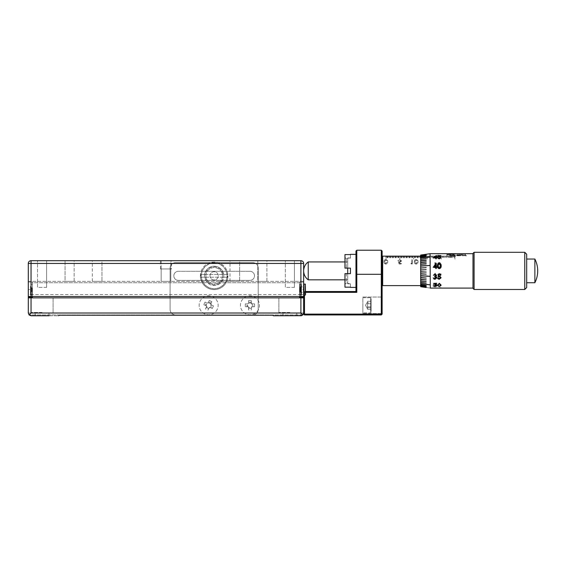 <?xml version="1.0" encoding="UTF-8"?>
<svg xmlns="http://www.w3.org/2000/svg" width="566" height="566" viewBox="0 0 566 566"><rect width="100%" height="100%" fill="white"/><g stroke="black" fill="none" stroke-linecap="round" stroke-linejoin="round"><path stroke-width="0.42" stroke-dasharray="2.83 2.12" d="M161.154 268.956L161.154 281.344L161.154 260.7L170.798 260.7L170.798 281.344L161.154 281.344L170.798 281.344L161.154 281.344L170.798 281.344L161.154 281.344L170.798 281.344L170.798 268.956L161.154 268.956L170.798 268.956M171.484 268.956L160.468 268.956L171.484 268.956L171.484 260.7L160.468 260.7L171.484 260.7M160.468 268.956L160.468 260.7M239.63 281.344L229.994 281.344L239.63 281.344L229.994 281.344L239.63 281.344L229.994 281.344L239.63 281.344L239.63 260.7L229.994 260.7L239.63 260.7L229.994 260.7L239.63 260.7L229.994 260.7L239.63 260.7L239.63 281.344L239.63 260.7M229.994 281.344L229.994 260.7M170.798 281.344L170.798 260.7L161.154 260.7L170.798 260.7L161.154 260.7L161.154 281.344M101.958 281.344L92.322 281.344L101.958 281.344L92.322 281.344L101.958 281.344L92.322 281.344L101.958 281.344L101.958 260.7L92.322 260.7L101.958 260.7L92.322 260.7L101.958 260.7L92.322 260.7L101.958 260.7L101.958 281.344L101.958 260.7M92.322 281.344L92.322 260.7M266.89 281.344L266.89 260.7L257.806 260.7L266.89 260.7L257.806 260.7L266.89 260.7L266.89 281.344L257.806 281.344L257.806 260.7L257.806 281.344L266.89 281.344M74.146 281.344L74.146 260.7L65.062 260.7L74.146 260.7L65.062 260.7L74.146 260.7L74.146 281.344L65.062 281.344L65.062 260.7L65.062 281.344L74.146 281.344M294.426 287.394L294.426 260.7L285.342 260.7L294.426 260.7L285.342 260.7L294.426 260.7L294.426 287.394L285.342 287.394L285.342 260.7L285.342 287.394L294.426 287.394M46.61 287.394L46.61 260.7L37.526 260.7L46.61 260.7L37.526 260.7L46.61 260.7L46.61 287.394L37.526 287.394L37.526 260.7L37.526 287.394L46.61 287.394M303.652 294.44L303.652 284.38L303.652 294.44M303.652 292.41L303.652 286.58L303.652 292.41M299.52 287.061L299.52 292.36L299.52 287.061M30.5 289.608L30.5 294.844L30.5 289.608M303.652 297.178L299.52 297.178L303.652 297.178L303.652 294.568L303.652 313.012L303.652 297.178L299.52 297.178L299.52 282.038L299.52 296.492L299.52 282.038L299.52 296.492L32.432 296.492L32.432 282.038L32.432 296.492L28.3 296.492L31.052 296.492L31.052 263.452L300.9 263.452L300.9 296.492L31.052 296.492M205.904 275.84A8.264 8.264 0 0 0 206.215 278.09A8.264 8.264 0 0 1 211.91 267.895A8.264 8.264 0 0 1 222.113 273.59A8.264 8.264 0 0 0 205.904 275.84M222.424 275.84A8.264 8.264 0 0 0 222.113 273.59A8.264 8.264 0 0 1 216.41 283.792A8.264 8.264 0 0 1 206.215 278.09A8.264 8.264 0 0 0 222.424 275.84M204.524 275.84A9.636 9.636 0 0 1 214.16 266.204A9.636 9.636 0 0 1 223.796 275.84A9.636 9.636 0 0 0 214.16 266.204A9.636 9.636 0 0 0 204.524 275.84A9.636 9.636 0 0 0 214.16 285.476A9.636 9.636 0 0 0 223.796 275.84A9.636 9.636 0 0 1 214.16 285.476A9.636 9.636 0 0 1 204.524 275.84M227.1 275.84A12.94 12.94 0 0 0 214.16 262.9A12.94 12.94 0 0 0 201.22 275.84A12.94 12.94 0 0 0 214.16 288.78A12.94 12.94 0 0 0 227.1 275.84M200.392 275.84A13.768 13.768 0 0 1 214.16 262.072A13.768 13.768 0 0 1 227.928 275.84A13.768 13.768 0 0 0 214.16 262.072A13.768 13.768 0 0 0 200.392 275.84A13.768 13.768 0 0 0 214.16 289.608A13.768 13.768 0 0 0 227.928 275.84A13.768 13.768 0 0 1 214.16 289.608A13.768 13.768 0 0 1 200.392 275.84A13.768 13.768 0 0 0 214.16 289.608A13.768 13.768 0 0 0 227.928 275.84M200.746 275.84A13.414 13.414 0 0 1 200.817 274.468L227.504 274.468A13.414 13.414 0 0 1 227.504 277.22L200.817 277.22A13.414 13.414 0 0 1 200.746 275.84M227.504 274.468L223.054 274.468A8.999 8.999 0 0 0 205.267 274.468L200.817 274.468M210.028 275.84A4.132 4.132 0 0 1 214.16 271.708A4.132 4.132 0 0 1 218.292 275.84A4.132 4.132 0 0 1 214.16 279.972A4.132 4.132 0 0 1 210.028 275.84A4.132 4.132 0 0 1 214.16 271.708A4.132 4.132 0 0 1 218.292 275.84A4.132 4.132 0 0 1 214.16 279.972A4.132 4.132 0 0 1 210.028 275.84M28.357 275.826L28.328 278.953L28.328 275.826M301.452 284.776L301.452 294.844L301.452 284.776M299.52 294.44L299.52 284.38L299.52 294.44M28.3 270.994L28.3 263.452A2.752 2.752 0 0 1 31.052 260.7L300.9 260.7A2.752 2.752 0 0 1 303.652 263.452L303.652 313.012A2.752 2.752 0 0 1 300.9 315.764L273.364 315.764L272.812 315.22L59.14 315.22L58.588 315.764L31.052 315.764L58.588 315.764L59.14 315.22L272.812 315.22L273.364 315.764L300.9 315.764L273.364 315.764L272.812 315.22M28.328 278.932L28.3 276.243M300.9 296.492L32.432 296.492L32.432 282.038L28.3 282.038L28.3 270.223M28.3 282.038L28.3 296.492L32.432 296.492L32.432 284.38L32.432 294.844L32.432 284.38L32.432 289.608L28.3 289.608L32.432 289.608L32.432 282.038L28.3 282.038M28.357 269.692L28.328 278.578M28.357 270.718L28.328 275.925M28.3 269.664L28.3 270.088M28.328 281.344L303.652 281.344L303.652 282.038L303.652 281.344L28.328 281.344M28.328 272.345L28.328 275.564M28.328 270.718L28.328 274.637M28.328 270.442L28.328 269.741M303.652 296.492L303.652 289.608L299.52 289.608L303.652 289.608L303.652 282.038L299.52 282.038L303.652 282.038L299.52 282.038L303.652 282.038L303.652 296.492L299.52 296.492M28.3 270.003L28.3 276.576M28.357 278.932L28.357 270.881M28.357 278.592L28.328 273.696M28.357 273.696L28.328 274.255M28.357 272.352L28.328 274.935M28.357 274.935L28.357 275.564M28.357 274.637L28.357 275.925M28.357 274.998L28.357 270.52L28.3 274.998M28.357 276.583L28.357 270.52L28.3 276.583M28.357 276.243L28.3 277.63M28.357 270.831L28.357 278.84L28.3 270.831M28.357 277.63L28.357 276.548M28.3 274.248L28.3 269.572M28.357 269.572L28.3 276.151M28.357 276.151L28.3 272.515M28.328 272.543L28.357 270.994M205.267 274.468L223.054 274.468M200.817 277.22L205.267 277.22A8.999 8.999 0 0 0 223.054 277.22L227.504 277.22M223.054 277.22L205.267 277.22M305.576 294.44L305.576 284.38M289.884 312.46L278.868 312.46L289.884 312.46M289.884 315.764L283 315.764L289.884 315.764M303.652 297.872L28.3 297.872L303.652 297.872L258.216 297.872L258.216 268.128A5.504 5.504 0 0 0 252.712 262.624L175.616 262.624A5.504 5.504 0 0 0 170.104 268.128L170.104 309.432A5.504 5.504 0 0 0 175.616 314.944L252.712 314.944A5.504 5.504 0 0 0 258.216 309.432L258.216 297.872L170.104 297.872L170.104 309.432A5.504 5.504 0 0 0 175.616 314.944L252.712 314.944A5.504 5.504 0 0 0 258.216 309.432L258.216 300.61A9.502 9.502 0 0 1 249.96 314.802A9.502 9.502 0 0 1 240.458 305.3A9.502 9.502 0 0 1 249.96 295.806A9.502 9.502 0 0 1 258.181 310.055A9.502 9.502 0 0 1 240.458 305.3A9.502 9.502 0 0 1 258.216 300.61L258.216 268.128A5.504 5.504 0 0 0 252.712 262.624L175.616 262.624A5.504 5.504 0 0 0 170.104 268.128L170.104 297.872L28.3 297.872L28.3 313.012A2.752 2.752 0 0 0 31.052 315.764L29.51 315.297M42.068 312.46L31.052 312.46L42.068 312.46M42.068 315.764L35.184 315.764L42.068 315.764M30.5 288.221L31.908 288.469L31.908 291.136L31.908 287.967L31.908 290.754L31.908 288.469L30.5 288.313L30.5 288.759L30.5 286.431L30.5 288.313M246.967 306.722L248.092 306.722A2.342 2.342 0 0 1 248.538 303.44L248.538 300.688L248.538 302.308L251.375 302.308L251.375 303.44A2.342 2.342 0 0 1 251.82 303.885L254.573 303.885L252.952 303.885L252.952 306.722L251.82 306.722A2.342 2.342 0 0 1 248.092 306.722L245.34 306.722L246.967 306.722L246.967 303.885L247.759 303.885A2.618 2.618 0 0 1 248.538 303.1M252.952 303.885L251.82 303.885A2.342 2.342 0 0 1 251.82 306.722L252.16 306.722A2.618 2.618 0 0 1 251.375 307.508L251.375 309.92L251.375 308.3L248.538 308.3L248.538 307.508A2.618 2.618 0 0 1 247.759 306.722M248.538 307.508L248.538 309.92A12.622 5.632 180 0 0 249.96 309.956A12.622 5.632 180 0 0 251.375 309.92M254.573 303.885A12.622 5.632 90 0 1 254.573 306.722L252.16 306.722M248.538 300.688A12.622 5.632 -0 0 1 249.96 300.652A12.622 5.632 -0 0 1 251.375 300.688L251.375 303.1A2.618 2.618 0 0 1 252.16 303.885M205.345 305.378L206.371 305.838A2.342 2.342 0 0 1 208.118 303.022L209.236 300.511L208.578 301.989L211.168 303.143L210.708 304.175A2.342 2.342 0 0 1 210.934 304.77L213.453 305.888L211.967 305.223L210.814 307.819L209.781 307.359A2.342 2.342 0 0 1 206.371 305.838L203.859 304.72L205.345 305.378L206.498 302.789L207.22 303.114A2.618 2.618 0 0 1 208.253 302.718M211.967 305.223L210.934 304.77A2.342 2.342 0 0 1 209.781 307.359L210.092 307.494A2.618 2.618 0 0 1 209.052 307.89L208.076 310.097L208.734 308.611L206.144 307.458L206.463 306.737A2.618 2.618 0 0 1 206.066 305.704M217.33 309.17A9.502 9.502 0 0 1 204.793 313.981A9.502 9.502 0 0 1 199.975 301.437A9.502 9.502 0 0 1 212.519 296.626A9.502 9.502 0 0 1 217.33 309.17A9.502 9.502 0 0 1 204.793 313.981A9.502 9.502 0 0 1 199.975 301.437A9.502 9.502 0 0 1 212.519 296.626A9.502 9.502 0 0 1 217.33 309.17M206.463 306.737L205.479 308.944A12.622 5.632 -156 0 0 206.76 309.552A12.622 5.632 -156 0 0 208.076 310.097M213.453 305.888A12.622 5.632 114 0 1 212.292 308.477L210.092 307.494M209.236 300.511A12.622 5.632 24 0 1 210.545 301.055A12.622 5.632 24 0 1 211.825 301.664L210.849 303.871A2.618 2.618 0 0 1 211.245 304.904M300.044 288.165L300.044 291.179L300.044 289.106L301.452 289.184L301.452 292.169L300.044 290.74L300.044 288.165L301.452 288.2L301.452 287.478L300.044 288.037L301.452 288.037L300.044 288.037L300.044 290.11L300.044 288.228L301.452 288.2L301.452 287.478L300.044 288.037L300.044 290.11L301.452 289.863L301.452 290.422L300.044 290.273L301.452 289.863L301.452 289.184L300.044 289.926L301.452 289.184L301.452 286.997L300.044 288.483L300.044 291.518L300.044 291.051L301.452 291.214L301.452 291.61L300.044 291.179L300.044 290.273L301.452 290.422L301.452 292.169L300.044 290.74L300.044 291.518L300.044 291.051L301.452 290.924L300.044 290.988L301.452 290.924L301.452 291.61L300.044 291.179L300.044 289.106L301.452 289.184L301.452 288.653L300.044 288.943L301.452 288.653L301.452 286.997L300.044 288.483L300.044 287.705L300.044 288.165M382.128 305.3L382.128 313.564L382.128 305.3M362.848 305.3L362.848 313.564L362.848 305.3M367.532 302.506L367.532 301.777L367.532 302.824L371.112 302.824L371.112 309.34L371.112 303.751L371.112 307.784L367.532 307.784L371.112 307.784L371.112 309.34L367.532 309.34L367.532 301.777L367.532 304.841L367.532 302.824L371.112 302.824L371.112 301.268L371.112 303.751L367.532 303.751L367.532 305.767L367.532 302.506L367.532 303.751L371.112 303.751L371.112 301.268L371.112 309.34L367.532 309.34L367.532 301.268L367.532 309.34L367.532 306.857L371.112 306.857L367.532 306.857L367.532 304.841L367.532 308.095L367.532 301.268L371.112 301.268L367.532 301.268L367.532 302.506M371.112 298.685L371.112 312.46L371.112 298.685M362.848 298.303L362.848 312.878L362.848 298.303M451.583 254.863A12.841 4.394 0 0 1 452.673 254.841A12.841 4.394 0 0 1 452.8 254.841L451.583 254.863A4.153 1.422 0 0 0 450.593 254.905L451.583 254.629M526.684 287.542L526.684 254.226M524.76 252.302L524.76 289.474M472.992 253.398L472.992 288.37M474.096 289.474L474.096 252.302M382.128 270.888L382.128 256.702L382.128 270.888M382.68 285.618L382.68 256.15L385.842 256.15L382.651 256.179L387.222 256.15L386.118 256.15L386.118 259.15L385.842 256.15M430.316 288.094L430.316 253.674M420.672 286.714L420.672 256.15L420.672 270.888L420.672 269.756L426.184 269.706L420.672 269.756L420.672 267.789L426.184 267.633L420.672 267.789L420.672 265.871L430.04 265.447L420.672 266.133L430.04 265.716L420.672 265.871L420.672 264.018L426.184 263.685L420.672 264.032M420.672 270.032L426.184 269.706M426.184 267.633L420.672 268.051M426.184 263.685L420.672 264.265M420.672 264.018L420.672 262.284L426.184 261.867L420.672 262.299M420.672 262.532L426.184 261.881M420.672 262.284L420.672 260.685L426.184 260.183L420.672 260.898M420.672 260.685L420.672 259.27L426.184 258.676L420.672 259.454L426.184 258.881L420.672 259.27L420.672 257.997L430.04 256.914L420.672 258.018M420.672 257.997L420.672 256.943L426.184 256.257L420.672 257.077M420.672 256.943L420.538 256.15L423.29 256.15L423.014 257.608L423.014 256.15L420.672 256.115L426.184 255.379L420.672 256.214M420.672 256.115L420.672 255.514L426.184 254.757L420.672 255.542M426.184 254.757L420.672 255.584M420.672 255.514L426.184 254.417M534.87 282.724L534.87 259.044M459.564 255.662L459.564 254.41L460.377 254.488L460.377 255.061L461.219 254.41L462.549 255.061L462.549 254.488L463.363 254.41L463.363 255.662L462.429 255.662L461.46 254.742L459.564 255.768L459.564 254.41M455.573 255.889L455.092 255.867L455.092 257.084L446.836 257.084L446.836 253.893L455.092 253.893L455.092 255.733L455.573 255.931A30.748 10.513 0 0 1 454.661 255.903L447.423 254.834L447.366 254.459L449.383 254.233L453.571 254.191L454.604 255.011L452.8 254.615M439.81 257.834L437.935 257.834L437.638 256.936L440.023 256.016L438.098 255.132L436.421 255.825L438.126 255.372L439.527 256.023L438.197 256.674L436.987 256.518L437.546 258.209L439.81 258.209L439.81 257.834L437.935 257.855L437.638 256.964L440.023 256.037L438.098 255.16L436.421 255.846L438.126 255.393L439.527 256.051L438.197 256.695L436.987 256.54L437.546 258.23L439.81 258.23L439.81 257.855M436.436 253.702L440.001 253.702M435.36 267.76L435.36 262.596L434.865 262.596L435.36 262.61L435.36 267.768L434.341 267.76L435.36 267.768M434.865 262.61L434.865 267.216L434.023 267.216L434.865 267.216L434.865 262.596M437.412 265.1C437.249 266.6 437.858 267.527 439.251 267.902C440.652 267.534 441.289 266.6 441.147 265.1C441.289 263.65 440.652 262.773 439.251 262.475C437.865 262.78 437.249 263.657 437.412 265.1L437.412 265.114C437.249 266.607 437.865 267.534 439.251 267.909L439.251 267.909C440.652 267.541 441.289 266.607 441.147 265.114L441.147 265.114C441.289 263.664 440.652 262.787 439.251 262.49L439.251 262.49C437.865 262.794 437.249 263.671 437.412 265.114M459.344 255.768L457.604 255.542L457.604 254.622A1.67 0.573 0 0 0 456.217 255.209A1.67 0.573 0 0 0 457.604 255.768L459.344 255.768L456.217 254.962L459.33 254.41L459.33 255.11L457.668 255.11L458.616 254.622L457.604 254.41M459.344 255.662L457.604 255.358L457.604 254.622L459.33 254.41M464.651 255.294L464.651 254.488L465.485 254.41L465.485 255.287L466.568 255.4L463.582 255.662L463.582 255.294L464.651 255.485L464.651 254.488M355.972 254.36L355.972 287.408L355.972 254.36M350.46 287.174L350.46 283.531L347.708 283.531L350.46 283.531L350.46 287.174L344.956 287.174L344.956 284.373L346.328 282.965L346.328 273.64L347.708 273.64L347.708 261.938L347.708 270.888L347.708 268.128L350.46 268.128L350.46 273.64L344.956 273.64L344.956 287.174L344.956 273.64L346.328 273.64L344.956 273.64L344.956 284.373L346.328 282.965L347.708 282.965L347.708 273.64L350.46 273.64L350.46 268.128L344.956 268.128L347.708 268.128L347.708 257.94L350.46 257.94L347.708 258.238L347.708 268.128L344.956 268.128L344.956 257.396L346.328 258.804L347.708 258.804L346.328 258.804L344.956 257.396L344.956 254.594L344.956 268.128L344.956 254.594L350.46 254.594L350.46 258.238L350.46 254.594M308.244 279.83L308.244 261.938M347.708 268.128L350.46 268.128L350.46 273.64L347.708 273.64L347.708 283.531L347.708 282.965L346.328 282.965L346.328 273.64L347.708 273.64M30.5 290.634L31.908 290.669L30.5 290.599L30.5 288.759L31.908 288.589L30.5 288.759L30.5 290.903L31.908 290.754L31.908 291.249L31.908 290.754L30.5 290.995L30.5 290.599L31.908 290.627L30.5 290.599L31.908 290.627L30.5 290.634L30.5 292.813L30.5 290.995M30.5 286.431L31.908 287.967L30.5 286.431M30.5 290.903L30.5 292.785L31.908 291.249L30.5 292.785L31.908 291.278L31.908 290.775L30.5 290.931M30.5 288.759L31.908 288.589L30.5 288.759M28.357 304.855L28.3 310.437L28.3 304.855M28.3 304.168L28.357 303.114L28.3 304.168M28.357 307.89L28.3 303.199L28.3 307.89M28.3 297.872L28.3 294.568L32.432 294.568L32.432 282.724L32.432 296.492M28.3 311.229L28.3 303.199L28.3 311.229M28.357 305.654L28.357 304.529L28.3 305.654M48.952 315.764L48.952 312.46L48.952 315.764L35.184 315.764L35.184 312.46L35.184 315.764M299.52 282.724L32.432 282.724L32.432 297.178L28.3 297.178L32.432 297.178L32.432 282.724L299.52 282.724M28.3 297.178L32.432 297.178L32.432 294.568L299.52 294.568L28.3 294.568M302.442 315.297L302.867 314.944L29.085 314.944L302.867 314.944L300.9 315.764L300.9 313.012L31.052 313.012L31.052 297.872M42.068 297.872L53.084 297.872L42.068 297.872M299.52 294.568L303.652 294.568L299.52 294.568M289.884 297.872L300.9 297.872L289.884 297.872M58.588 315.764L59.14 315.22M28.357 304.366L28.357 303.199L28.3 304.366M28.357 303.907L28.357 304.777L28.3 303.907M28.357 307.303L28.357 303.199L28.3 307.303M28.357 309.142L28.357 308.173L28.3 309.142M28.357 306.192L28.357 303.376L28.3 306.192M28.357 305.499L28.357 310.26L28.3 305.499M28.357 305.244L28.357 310.26L28.3 305.244M28.357 309.234L28.357 303.376L28.3 309.234M28.357 303.376L28.3 303.992L28.357 303.376M28.357 310.345L28.357 303.992L28.3 310.345M28.357 309.729L28.3 305.76L28.357 309.729M28.357 305.138L28.357 310.26L28.3 305.138M28.357 303.638L28.357 304.168L28.357 303.638M28.357 305.76L28.357 310.26L28.3 305.76M301.452 289.905L301.452 289.184L301.452 289.905L300.044 289.297L301.452 289.905L301.452 291.61L301.452 289.905M301.452 292.87L301.452 291.214L301.452 292.87L300.044 291.518L301.452 292.87L301.452 292.169L301.452 292.87M301.452 286.297L301.452 288.037L301.452 286.297L300.044 287.705L301.452 286.297L301.452 286.997L301.452 286.297M347.708 270.888L347.708 279.83L347.708 270.888M346.328 268.128L346.328 258.804L346.328 268.128M388.594 256.15L388.594 257.608L388.594 256.15L387.498 256.15L389.974 256.15L388.87 256.15L388.87 257.587L388.87 256.15M391.354 256.15L391.354 257.608L391.354 256.15L390.25 256.15L392.726 256.15L391.63 256.15L391.63 257.587L391.63 256.15M394.106 256.15L394.106 257.608L394.106 256.15L393.002 256.15L395.478 256.15L394.382 256.15L394.382 257.587L394.382 256.15M396.858 256.15L396.858 257.608L396.858 256.15L395.754 256.15L398.238 256.15L397.134 256.15L397.134 257.587L397.134 256.15M399.61 256.15L400.99 256.15L399.886 256.15L399.886 259.15L399.61 256.15L386.118 256.15M402.362 256.15L402.362 257.608L402.362 256.15L401.266 256.15L403.742 256.15L402.638 256.15L402.638 257.587L402.638 256.15M405.122 256.15L405.122 257.608L405.122 256.15L404.018 256.15L406.494 256.15L405.39 256.15L405.39 257.587L405.39 256.15M407.874 256.15L407.874 257.608L407.874 256.15L406.77 256.15L409.246 256.15L408.15 256.15L408.15 257.587L408.15 256.15M410.626 256.15L410.626 257.608L410.626 256.15L409.522 256.15L412.006 256.15L410.902 256.15L410.902 257.587L410.902 256.15M413.378 256.15L414.758 256.15L413.654 256.15L413.654 259.15L413.378 256.15L399.886 256.15M416.13 256.15L416.13 257.608L416.13 256.15L415.034 256.15L417.51 256.15L416.406 256.15L416.406 257.587L416.406 256.15M418.882 256.15L418.882 257.608L418.882 256.15L417.786 256.15L420.262 256.15L419.158 256.15L419.158 257.587L419.158 256.15M383.989 261.605C383.826 262.857 384.441 263.664 385.835 264.018C387.236 263.664 387.873 262.865 387.731 261.605C387.873 260.438 387.243 259.752 385.835 259.546C384.441 259.759 383.826 260.438 383.989 261.605L383.989 261.761C383.833 262.999 384.448 263.791 385.835 264.131C387.229 263.798 387.866 263.006 387.731 261.761C387.866 260.608 387.236 259.928 385.835 259.737C384.448 259.935 383.833 260.608 383.989 261.761M401.315 263.402L399.44 263.402L399.143 262.192L399.794 262.277L401.527 260.884L399.61 259.546L397.926 260.601L399.638 259.921L401.032 260.898L399.702 261.825L398.492 261.605L399.058 263.89L401.315 263.89L401.315 263.402L399.44 263.523L399.143 262.334L399.794 262.419L401.527 261.053L399.61 259.737L397.926 260.777L399.638 260.105L401.032 261.067L399.702 261.98L398.492 261.761L399.058 264.011L401.315 264.011L401.315 263.523M412.281 263.89L412.281 259.638L411.786 259.638L412.281 259.829L412.281 264.011L411.263 263.89L412.281 264.011M411.263 263.89L410.937 263.402L411.786 263.402L411.786 259.638M414.326 261.605C414.163 262.857 414.779 263.664 416.166 264.018C417.574 263.664 418.21 262.865 418.069 261.605C418.21 260.438 417.574 259.752 416.166 259.546C414.779 259.759 414.163 260.438 414.326 261.605L414.326 261.761C414.171 262.999 414.786 263.791 416.166 264.131C417.567 263.798 418.203 263.006 418.069 261.761C418.203 260.608 417.567 259.928 416.166 259.737C414.786 259.935 414.171 260.608 414.326 261.761M440.872 278.062L438.997 278.062L438.7 276.717L439.343 276.816L441.077 275.097L439.159 273.194L437.483 274.722L439.188 273.753L440.589 275.118L439.258 276.286L438.042 276.017L438.608 278.571L440.872 278.571L440.872 278.048L438.997 278.048L438.7 276.71L439.343 276.809L441.077 275.09L439.159 273.194L437.483 274.715L439.188 273.746L440.589 275.111L439.258 276.279L438.042 276.01L438.608 278.557L440.872 278.557L440.872 278.048M435.36 278.571L435.36 273.336L434.865 273.328L434.865 278.062L434.023 278.062L434.341 278.571L435.36 278.571L435.36 273.328L434.865 273.328L434.865 278.048L434.023 278.048L434.341 278.557L435.36 278.557M433.386 288.03L436.351 287.995M441.006 288.094L437.483 288.066L440.872 287.903M433.386 285.455L435.183 286.346L436.846 285.561L434.348 283.481L436.917 283.481L436.917 283.085L433.174 283.085L436.351 285.54L435.155 286.092L433.386 285.434L435.183 286.325L436.846 285.54L434.348 283.46L436.917 283.46L436.917 283.071L433.174 283.071L436.351 285.512L435.155 286.071L433.386 285.434M437.412 284.861L439.251 286.346L441.147 284.861L439.251 282.986L437.412 284.861L439.251 286.325L441.147 284.84L439.251 282.972L437.412 284.84M455.092 255.867L455.092 257.106L446.836 257.106L446.836 253.922L455.092 253.922L455.092 255.733M453.302 256.15L423.29 256.179L423.29 257.608L423.29 256.15L425.766 256.15L425.766 257.587L426.042 256.179L426.042 257.608L426.042 256.15L428.526 256.15L428.526 257.587L428.802 256.179L428.802 257.608L428.802 256.15L431.278 256.15L431.278 257.587L431.554 256.179L431.554 257.608L431.554 256.15L434.03 256.15L434.03 257.587L434.306 256.179L434.306 257.608L434.306 256.15L436.782 256.15L436.782 257.587L437.058 256.179L437.058 257.608L437.058 256.15L439.534 256.15L439.534 257.587L439.81 256.179L439.81 257.608L439.81 256.15L442.294 256.15L442.294 257.587L442.57 256.179L442.57 257.608L442.57 256.15L445.046 256.15L445.046 257.587L445.322 256.179L445.322 257.608L445.322 256.15L447.798 256.15L447.798 257.587L448.074 256.179L448.074 257.608L448.074 256.15L450.55 256.15L450.55 257.587L450.826 256.179L450.826 257.608L450.826 256.15L455.092 256.15L453.578 256.15L453.578 257.587L453.302 256.15M426.184 255.407L420.672 256.136L421.642 256.15L421.642 257.587L421.918 256.179L421.642 257.608L421.918 256.15L424.394 256.15L424.394 257.587L424.67 256.179L424.67 257.608L424.67 256.15L427.146 256.15L427.146 259.15L427.422 256.179L427.146 259.171L427.422 256.15L429.898 256.15L429.898 257.587L430.174 256.179L430.174 257.608L430.174 256.15L432.65 256.15L432.65 257.587L432.926 256.179L432.926 257.608L432.926 256.15L435.41 256.15L435.41 257.587L435.686 256.179L435.686 257.608L435.686 256.15L438.162 256.15L438.162 257.587L438.438 256.179L438.438 257.608L438.438 256.15L440.914 256.15L440.914 259.15L441.19 256.179L441.19 259.171L441.19 256.15L443.666 256.15L443.666 257.587L443.942 256.179L443.942 257.608L443.942 256.15L446.418 256.15L446.418 257.587L446.694 256.179L446.694 257.608L446.694 256.15L449.178 256.15L449.178 257.587L449.446 256.179L449.446 257.608L449.446 256.15L451.93 256.15L451.93 257.587L452.206 256.179L452.206 257.608L452.206 256.15L454.682 256.15L454.682 257.587L454.958 256.15L454.958 259.171L454.682 256.179L455.092 256.15L413.654 256.15M426.184 287.358L420.672 286.608M420.672 286.184L426.184 286.948L420.672 286.255M420.672 285.554L426.184 286.283L420.672 285.653M420.672 284.691L426.184 285.384L420.672 284.825M420.672 283.587L430.04 284.67L420.672 283.771M426.184 283.071L420.672 282.314M420.672 280.87L426.184 281.373L420.672 281.083M420.672 279.236L426.184 279.661L420.672 279.484M420.672 277.736L426.184 278.076L420.672 277.75M420.672 277.503L426.184 278.076M420.672 275.635L430.04 276.052L420.672 275.911M426.184 274.128L420.672 273.718M426.184 272.062L420.672 271.737M413.378 256.179L413.654 259.171L413.378 256.179M399.61 256.179L399.886 259.171L399.61 256.179M385.842 256.179L386.118 259.171L385.842 256.179M430.04 253.745L420.672 255.082L430.04 253.745M426.184 254.849L420.672 255.613L426.184 254.849M426.184 255.507L420.672 256.242L426.184 255.507M426.184 256.278L420.672 256.971M426.184 260.204L420.672 260.707M430.04 276.314L420.672 275.897M426.184 279.894L420.672 279.47M426.184 281.564L420.672 281.069M426.184 281.352L420.672 280.856L426.184 281.352M430.04 284.832L420.672 283.75M426.184 285.49L420.672 284.804M426.184 285.356L420.672 284.67L426.184 285.356M426.184 286.361L420.672 285.632M426.184 286.262L420.672 285.526L426.184 286.262M426.184 286.99L420.672 286.226M426.184 286.92L420.672 286.155L426.184 286.92M426.184 287.33L420.672 286.545L426.184 287.33M430.04 288.03L420.672 286.693L430.04 288.03M430.04 265.447L420.672 266.133M426.184 258.697L420.672 259.454M430.04 256.914L420.672 258.181M439.598 253.702L438.19 253.922M439.598 253.674L436.846 253.702M438.204 253.851L436.846 253.674M436.28 255.499L436.28 257.594M436.917 257.572L436.28 257.962L436.28 258.832L435.785 258.811M433.195 257.94L435.785 257.962L435.785 258.832M434.143 257.594L435.785 256.214L435.785 257.594M440.872 255.832L438.997 255.853L438.7 256.61M441.077 257.601L439.159 258.931L437.483 257.848M440.589 257.608L439.258 256.872L438.042 257.035M436.28 263.176L436.28 266.749M436.917 266.742L436.917 267.301L436.28 267.301L436.28 268.546L435.785 268.546L435.785 267.301L433.174 267.293M434.143 266.749L435.785 264.471L435.785 266.749M441.147 265.864L441.147 265.871C441.289 267.385 440.652 268.326 439.251 268.687L439.251 268.687C437.865 268.312 437.249 267.371 437.412 265.871L437.412 265.871M440.447 267.202L440.659 265.864L439.266 263.692L437.9 265.864M433.386 275.281L435.021 273.902L436.634 275.309M435.99 276.385L436.917 277.729M433.174 277.885L435.021 278.826L436.421 277.772M434.723 276.703L434.723 276.158L436.138 275.295M440.872 274.602L440.872 274.043L438.608 274.043L438.042 276.696L439.258 276.427M438.7 275.996L439.343 275.89L441.077 277.581M437.483 277.948L439.188 278.826L440.589 277.559M433.386 284.365L435.021 283.425L436.634 284.38M435.99 285.031L436.917 285.823M435.006 286.601L433.174 285.872L435.021 286.361L436.421 285.823M434.723 285.236L436.138 284.351M439.251 283.446L441.147 285.214M437.412 285.236L439.251 283.425M437.9 285.214L439.266 286.361L440.447 285.929L440.659 285.214M438.7 288.03L441.077 288.087M437.9 284.84L439.266 283.361L440.447 283.99L440.659 284.84L439.266 286.071L437.9 284.868L439.266 283.382L440.447 284.012L440.659 284.868L439.266 286.092L437.9 284.868M437.9 265.114L439.266 262.985L440.447 263.834L440.659 265.114L439.266 267.35L437.9 265.114L439.266 262.971L440.447 263.82L440.659 265.107L439.266 267.35L437.9 265.107M455.092 255.896L454.661 255.867M455.092 255.754L450.161 255.153L449.623 254.905L450.593 254.672M450.727 255.28L450.727 255.457A4.422 1.514 0 0 1 450.161 255.351A1.74 0.594 0 0 1 449.744 255.224L449.821 255.011A2.045 0.7 0 0 1 450.593 254.905M452.255 255.705L452.255 255.782A21.925 7.5 0 0 1 451.541 255.733A10.57 3.615 0 0 1 450.777 255.669A6.87 2.349 0 0 1 450.041 255.599A112.245 38.389 0 0 1 449.531 255.535A8.363 2.858 0 0 1 448.81 255.422A9.346 3.198 0 0 1 448.053 255.273A3.339 1.139 0 0 1 447.423 255.068A1.132 0.389 0 0 1 447.161 254.841L447.366 254.679A2.54 0.87 0 0 1 448.18 254.495L448.18 254.318M453.571 254.191L454.604 255.231L452.8 254.841M453.571 254.332L451.123 254.191M451.123 254.325A78.405 26.814 0 0 1 450.303 254.353L450.303 254.205M448.18 254.495A7.761 2.653 0 0 1 449.383 254.389L449.383 254.233M449.383 254.389A13.209 4.521 0 0 1 450.303 254.353M452.255 255.782A6.311 2.158 0 0 1 452.878 255.825L452.878 255.761M454.661 255.903A5.872 2.009 0 0 1 454.088 255.874A4.981 1.705 0 0 1 453.437 255.846L453.437 255.797M453.437 255.846A3.184 1.09 0 0 1 452.878 255.825M455.573 255.931A2.681 0.92 0 0 0 455.963 255.938L455.963 255.903M455.963 255.86A2.979 1.019 0 0 1 455.545 255.839L455.545 255.761M455.545 255.839A41.856 14.313 0 0 1 455.036 255.818L455.036 255.754M453.847 255.662L453.847 255.747A5.186 1.776 0 0 1 454.477 255.79L454.477 255.712M454.477 255.79A3.276 1.118 0 0 1 455.036 255.818M453.847 255.747A20.185 6.905 0 0 1 453.182 255.705L453.182 255.599M453.182 255.705A4.252 1.457 0 0 0 452.666 255.669L452.666 255.549M452.666 255.669A3.46 1.182 0 0 1 452.043 255.613L452.043 255.478M450.727 255.457A15.388 5.264 0 0 1 451.42 255.549L451.42 255.393M451.42 255.549A52.638 18.006 0 0 1 452.043 255.613M459.33 255.11L457.668 255.337L457.668 254.933M459.33 255.337L459.33 254.643M457.604 255.542A1.132 0.389 0 0 1 457.073 255.209A1.132 0.389 0 0 1 457.604 254.884L457.604 254.622M458.616 254.841L457.604 254.884M458.616 255.096L457.929 254.841M460.377 255.061L459.564 254.643M460.498 255.662L459.564 255.768M460.498 255.768L461.46 254.742M463.363 255.662L462.429 255.768L461.46 255.004M463.363 255.768L463.363 254.41M463.363 254.643L462.804 254.41M462.549 255.061L462.549 254.488M462.549 255.301L461.7 254.41M461.7 254.643L461.219 254.41M460.377 255.301L461.219 254.643M465.485 255.287L466.568 255.768L463.582 255.768L464.651 255.485M465.485 255.485L465.485 254.41M464.651 254.728L465.485 254.643M384.484 261.761L385.849 260.105L387.031 260.742L387.236 261.761L385.849 263.643L384.484 261.605L385.849 259.921L387.031 260.572L387.236 261.605L385.849 263.523L384.484 261.605M411.786 263.402L411.786 259.829M411.786 263.523L410.937 263.523L411.263 264.011M414.821 261.761L416.187 260.105L417.368 260.742L417.574 261.761L416.187 263.643L414.821 261.605L416.187 259.921L417.368 260.572L417.574 261.605L416.187 263.523L414.821 261.605M305.576 292.36L304.48 292.36L304.48 295.112M300.9 297.872L300.9 313.012L303.652 313.012L303.652 314.116L304.48 314.116L304.48 291.532L304.48 292.36L303.652 292.36L304.48 291.532L305.576 291.532M355.972 274.298L355.972 291.532L304.48 291.532L303.652 292.36L356.792 292.36L356.792 250.236L355.972 251.056L355.972 274.298L382.128 274.298L382.128 251.056L381.3 250.236L381.3 314.944L382.128 314.116L382.128 274.298M303.652 314.116L304.48 314.944L381.3 314.944M382.128 314.116L304.48 314.116L304.48 314.944M355.972 291.532L356.792 292.36M381.3 250.236L356.792 250.236M203.859 304.72A12.622 5.632 -66 0 1 205.012 302.131L207.22 303.114M208.734 308.611L209.052 307.89M212.292 308.477L210.814 307.819M210.849 303.871L210.708 304.175A2.342 2.342 0 0 0 208.118 303.022L208.578 301.989M211.825 301.664L211.168 303.143M205.012 302.131L206.498 302.789M205.479 308.944L206.144 307.458M245.34 306.722A12.622 5.632 -90 0 1 245.34 303.885L247.759 303.885M251.375 308.3L251.375 307.508M254.573 306.722L252.952 306.722M251.375 303.1L251.375 303.44A2.342 2.342 0 0 0 248.538 303.44L248.538 302.308M251.375 300.688L251.375 302.308M245.34 303.885L246.967 303.885M248.538 309.92L248.538 308.3M249.96 271.298L178.368 271.298A4.542 4.542 0 0 0 173.826 275.84A4.542 4.542 0 0 0 178.368 280.382L249.96 280.382A4.542 4.542 0 0 0 254.502 275.84A4.542 4.542 0 0 0 249.96 271.298L178.368 271.298A4.542 4.542 0 0 0 173.826 275.84A4.542 4.542 0 0 0 178.368 280.382L249.96 280.382A4.542 4.542 0 0 0 254.502 275.84A4.542 4.542 0 0 0 249.96 271.298M30.5 288.717L31.908 288.547L30.5 288.717L30.5 288.2L31.908 288.441L31.908 287.938L31.908 288.49L30.5 288.342L30.5 288.844L31.908 288.632L31.908 290.669M30.5 290.974L30.5 292.764L31.908 291.221L31.908 290.726L30.5 290.974L30.5 290.563L31.908 290.599L31.908 288.547M31.908 287.995L30.5 286.46L30.5 288.342M30.5 286.46L31.908 287.938M30.5 288.2L30.5 286.41M30.5 288.674L30.5 290.514L31.908 290.584M30.5 290.683L30.5 288.844M30.5 288.794L31.908 288.618M305.3 284.104L305.3 295.112M303.652 294.844L303.652 284.38M303.376 287.061L303.376 292.36L303.376 287.061M30.776 289.608L30.776 295.112L30.776 289.608M32.156 289.608L32.156 295.112L32.156 289.608M226.895 274.468A12.806 12.806 0 0 0 201.432 274.468M301.176 294.695L301.176 284.104L301.176 294.695M299.796 284.521L299.796 295.112L299.796 284.521M300.9 263.452L303.652 263.452A2.752 2.752 0 0 0 300.9 260.7L300.9 263.452M28.3 263.452L31.052 263.452L31.052 260.7A2.752 2.752 0 0 0 28.3 263.452M201.432 277.22A12.806 12.806 0 0 0 226.895 277.22M370.702 312.305L370.702 297.73L370.702 312.305M31.052 313.012L28.3 313.012A2.752 2.752 0 0 0 31.052 315.764L31.052 313.012M303.652 313.012A2.752 2.752 0 0 1 300.9 315.764M299.52 292.36L303.376 292.36M30.776 284.104L32.432 284.38L30.776 284.104M299.52 294.844L301.452 294.844M299.52 284.38L301.452 284.38M32.156 295.112L30.5 294.844L32.156 295.112M299.52 286.856L303.376 286.856M283 315.764L283 312.46L283 315.764M278.868 312.46L278.868 297.872L278.868 312.46M32.404 289.608L31.908 291.136L32.404 289.608L31.908 288.08L32.404 289.608M299.548 289.608L300.044 288.08L299.548 289.608L300.044 291.136L299.548 289.608M362.848 313.564L382.128 313.564L362.848 313.564M365.495 305.3L367.532 301.777L365.495 305.3L367.532 308.831L365.495 305.3M370.702 312.878L371.112 312.46L370.702 312.878L362.848 312.878L370.702 312.878M344.956 261.938L347.708 261.938M347.708 283.828L350.46 283.828M347.708 257.94L350.46 257.94M344.956 279.83L347.708 279.83M362.848 297.73L370.702 297.73L371.112 298.148L370.702 297.73L362.848 297.73M362.848 297.044L382.128 297.044L362.848 297.044M296.768 315.764L296.768 312.46L296.768 315.764M53.084 312.46L53.084 297.872L53.084 312.46"/><path stroke-width="0.85" d="M305.3 284.104L303.928 284.104L303.928 295.112L305.3 295.112L305.3 284.104L305.576 294.44M28.3 296.492L28.3 263.452A2.752 2.752 0 0 1 31.052 260.7L300.9 260.7A2.752 2.752 0 0 1 303.652 263.452L303.652 296.492L28.3 296.492M526.684 254.226L526.684 287.542L524.76 289.474L524.76 252.302L526.684 254.226M474.096 289.474L472.992 288.37L472.992 253.398L474.096 252.302L474.096 289.474L524.76 289.474M420.672 255.054L430.04 253.717L420.672 255.054L420.538 257.587L420.262 256.15L417.786 256.15L417.786 257.587L417.51 256.15L415.034 256.15L415.034 257.587L414.758 256.15L412.274 256.15L412.274 257.587L412.006 256.15L409.522 256.15L409.522 257.587L409.246 256.15L406.77 256.15L406.77 257.587L406.494 256.15L404.018 256.15L404.018 257.587L403.742 256.15L401.266 256.15L401.266 257.587L400.99 256.15L398.506 256.15L398.506 257.587L398.238 256.15L395.754 256.15L395.754 257.587L395.478 256.15L393.002 256.15L393.002 257.587L392.726 256.15L390.25 256.15L390.25 257.587L389.974 256.15L387.498 256.15L387.498 257.587L387.222 256.15L382.68 256.15L382.68 285.618L420.672 285.618L426.184 286.389L420.672 285.554L426.184 286.361M426.184 255.407L420.672 256.136L420.672 272.013L426.184 272.062L420.672 272.013L420.672 273.979L426.184 274.135L420.672 273.979L420.672 275.911L430.04 276.321L420.672 275.649M430.04 253.717L430.316 288.094L441.077 288.087M426.184 254.403L420.672 255.16M420.672 255.584L426.184 254.82L420.672 255.514M420.672 256.214L426.184 255.485L420.672 256.115M420.672 257.077L426.184 256.391L420.672 256.943M420.672 258.16L430.04 257.077L420.672 257.997M420.672 259.44L426.184 258.697M420.672 260.898L426.184 260.395L420.672 260.685M420.672 262.518L426.184 262.093L420.672 262.284M420.672 264.265L426.184 263.933L420.672 264.018M426.184 265.617L420.672 265.871L426.184 265.617M420.672 266.126L430.04 265.447M426.184 267.633L420.672 268.051M426.184 269.706L420.672 270.024M534.87 259.044L534.87 282.724A26.156 26.156 0 0 0 534.87 259.044L526.684 259.044M437.412 265.864C437.249 264.386 437.858 263.487 439.251 263.176C440.652 263.487 441.289 264.379 441.147 265.864C441.289 267.378 440.652 268.319 439.251 268.687C437.865 268.312 437.249 267.371 437.412 265.864C437.242 264.4 437.858 263.501 439.251 263.19L441.112 265.136M436.28 263.176L436.28 266.742L436.917 266.742L436.917 267.293L436.28 267.293L436.28 268.546L435.785 268.546L435.785 267.293L433.174 267.293L436.28 263.176L433.174 267.301M440.872 255.832L438.997 255.832L438.7 256.589L441.077 257.601L439.159 258.91L437.483 257.848L439.188 258.513L440.589 257.587L439.258 256.844L438.042 257.014L438.608 255.563L440.872 255.832M436.28 255.499L436.28 257.572L436.917 257.572L436.28 257.94L436.28 258.811L435.785 258.811L435.785 257.94L433.174 257.94L436.28 255.499L433.174 257.962M472.992 253.674L430.316 253.674M355.972 287.408L350.46 287.408M350.46 254.36L355.972 254.36M308.244 279.83A11.016 11.016 0 0 1 308.244 261.938L308.244 279.83L344.956 279.83M29.107 314.958L28.3 313.012L28.3 297.872L31.052 297.872L31.052 313.012L29.107 314.958L31.052 315.764L48.952 315.764M32.432 296.492L32.432 297.178L28.3 297.178L28.3 297.872M28.3 297.178L28.3 294.568M35.184 315.764L31.052 315.764L29.085 314.944M299.52 296.492L299.52 297.178L303.652 297.178L303.652 313.012L302.845 314.958L300.9 313.012L300.9 297.872L31.052 297.872M303.652 297.178L303.652 296.492M301.48 315.701L273.364 315.764L272.812 315.22L59.14 315.22L272.812 315.22M302.845 314.958L300.9 315.764L302.867 314.944M300.9 297.872L303.652 297.872M59.14 315.22L58.588 315.764M347.708 268.128L347.708 273.64M350.46 287.174L344.956 287.174L344.956 273.64L350.46 273.64L350.46 268.128L344.956 268.128L344.956 254.594L350.46 254.594M437.412 285.236L439.251 283.446L441.147 285.236L439.251 286.622L437.412 285.236L439.251 286.601L441.147 285.214M433.386 284.365L435.021 283.446L436.634 284.38L435.99 285.052L436.917 285.823L435.006 286.622L433.174 285.894L435.021 286.389L436.421 285.844L434.723 285.236L436.138 284.373L435.028 283.821L433.386 284.365M440.872 274.602L438.997 274.602L438.7 276.003L439.343 275.897L441.077 277.595L439.159 279.335L437.483 277.948L439.188 278.833L440.589 277.573L439.258 276.434L438.042 276.703L438.608 274.05L440.872 274.05L440.872 274.602M433.386 275.288L435.021 273.909L436.634 275.309L435.99 276.392L436.917 277.743L435.006 279.335L433.174 277.885L435.021 278.833L436.421 277.786L434.723 276.703L434.723 276.166L436.138 275.302L435.028 274.46L433.386 275.288L435.028 274.46L436.138 275.295M426.184 272.062L420.672 271.744M426.184 274.135L420.672 273.718M420.672 275.911L420.672 277.75L426.184 278.083L420.672 277.736M426.184 278.083L420.672 277.503M420.672 277.75L420.672 279.484L426.184 279.908L420.672 279.25M420.672 279.484L420.672 281.083L426.184 281.585L420.672 280.87M420.672 281.083L420.672 282.498L426.184 283.092L420.672 282.328M426.184 283.071L420.672 282.498L420.672 283.771L430.04 284.854L420.672 283.616M420.672 283.771L420.672 284.825L426.184 285.512L420.672 284.691M420.672 284.825L420.672 285.554M420.672 285.653L420.672 286.255L426.184 287.019L420.672 286.184M420.672 286.255L426.184 287.365M420.672 286.608L426.184 287.507L420.672 286.714M387.222 257.587L387.222 256.179L387.498 257.587M389.974 257.587L389.974 256.179L390.25 257.587M392.726 257.587L392.726 256.179L393.002 257.587M395.478 257.587L395.478 256.179L395.754 257.587M398.238 257.587L398.238 256.179L398.506 257.587M400.99 257.587L400.99 256.179L401.266 257.587M403.742 257.587L403.742 256.179L404.018 257.587M406.494 257.587L406.494 256.179L406.77 257.587M409.246 257.587L409.246 256.179L409.522 257.587M412.006 257.587L412.006 256.179L412.274 257.587M414.758 257.587L414.758 256.179L415.034 257.587M417.51 257.587L417.51 256.179L417.786 257.587M420.262 257.587L420.262 256.179L420.538 257.587M426.184 286.99L420.672 286.226M426.184 285.49L420.672 284.804M430.04 284.832L420.672 283.75M426.184 281.564L420.672 281.069M426.184 279.894L420.672 279.47M430.04 276.314L420.672 275.897M426.184 263.692L420.672 264.032M426.184 261.881L420.672 262.299M426.184 260.204L420.672 260.707M430.04 256.936L420.672 258.018M426.184 256.278L420.672 256.971M426.184 254.778L420.672 255.542M436.436 253.702L440.001 253.702M436.28 257.572L436.917 257.594M434.143 257.594L435.785 257.572L434.143 257.594M435.785 257.572L435.785 256.193L434.143 257.572M438.7 256.589L440.765 256.957M437.483 257.87L439.188 258.535L440.589 257.608M438.042 257.035L438.608 255.591L440.872 255.591M436.28 266.742L436.917 266.749M434.143 266.749L435.785 266.742L434.143 266.749M435.785 266.742L435.785 264.471L434.143 266.742M437.9 265.857L439.266 268.128L440.447 267.202L440.659 265.857L439.266 263.685L437.9 265.857L439.266 268.128L440.447 267.202M436.634 275.302L435.99 276.385M436.917 277.729L435.006 279.321L433.768 278.932M436.421 277.786L434.723 276.696M440.872 274.595L438.997 274.595L438.7 275.996M441.077 277.581L439.159 279.321L437.744 278.635M440.589 277.573L439.258 276.427M436.634 284.358L435.99 285.052M436.917 285.795L435.006 286.601M436.421 285.844L434.723 285.214M436.138 284.373L435.028 283.799L433.393 284.344M440.659 285.214L439.266 283.821L437.9 285.214L439.266 286.389L440.447 285.95L440.659 285.236L439.266 283.799L437.9 285.236M436.351 288.016L433.407 288.002M440.872 287.875L438.7 288.059M303.652 313.012L303.652 314.116L381.3 314.116L381.3 250.236L382.128 251.056L382.128 274.298L355.972 274.298L355.972 251.056L356.792 250.236L356.792 292.36L355.972 291.532L355.972 274.298M304.48 295.112L304.48 314.944L303.652 314.116M305.576 291.532L355.972 291.532M356.792 292.36L305.576 292.36M381.3 314.944L381.3 314.116L382.128 314.116L381.3 314.944L304.48 314.944M382.128 274.298L382.128 314.116M356.792 250.236L381.3 250.236M300.9 296.492L300.9 263.452L31.052 263.452L31.052 296.492M303.652 263.452L300.9 263.452L300.9 260.7M31.052 260.7L31.052 263.452L28.3 263.452M31.052 313.012L300.9 313.012M382.128 256.702L382.651 256.179M474.096 252.302L524.76 252.302M308.244 261.938L344.956 261.938M441.006 288.094L472.992 288.094M526.684 282.724L534.87 282.724M382.128 285.066L382.68 285.618"/></g></svg>
